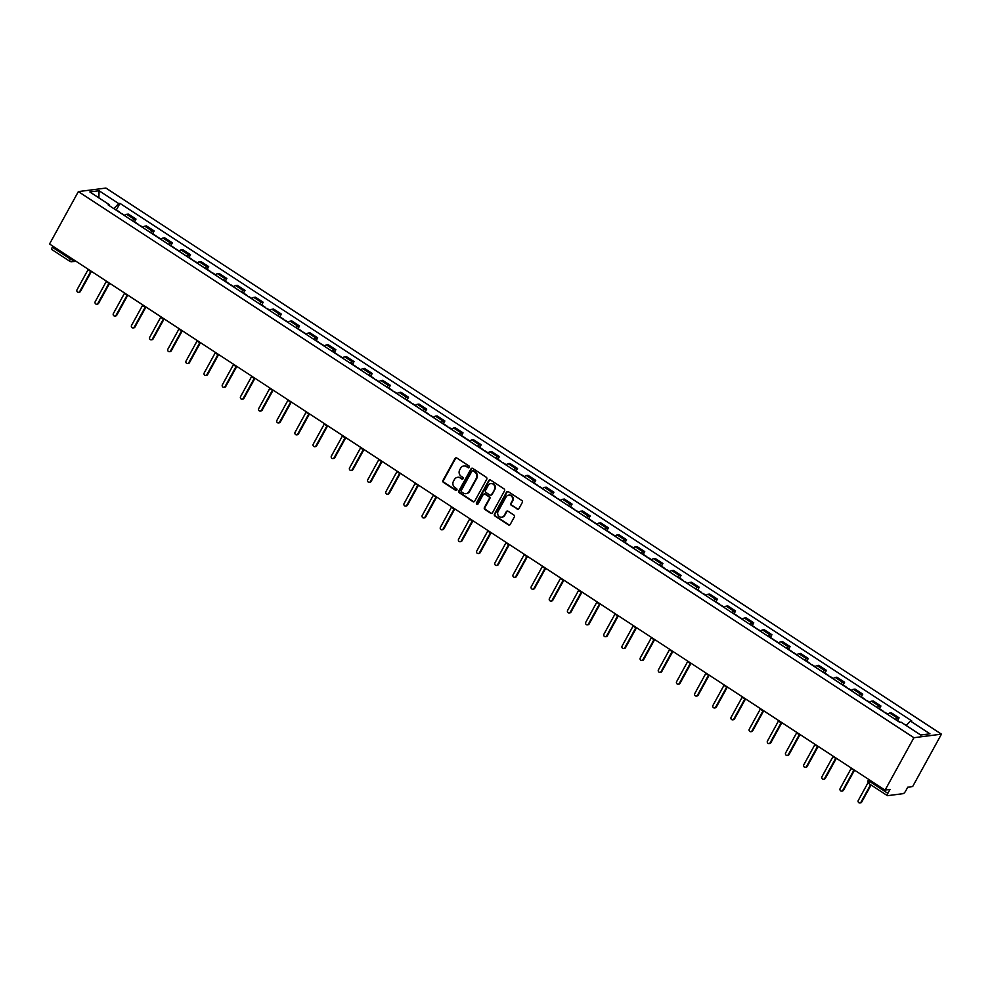 <?xml version="1.0" encoding="UTF-8"?>
<svg xmlns="http://www.w3.org/2000/svg" width="991" height="991" viewBox="0 0 991 991"><rect width="100%" height="100%" fill="white"/><g stroke="black" fill="none" stroke-linecap="round" stroke-linejoin="round"><path stroke-width="1.49" d="M469.325 467.343A1.003 0.929 -97.3 0 0 468.991 465.968L456.839 458.028A1.437 1.325 -97.3 0 0 455.03 458.499L442.965 480.437A1.437 1.325 -97.3 0 0 443.435 482.394L455.587 490.334A1.003 0.929 -97.3 0 0 456.863 490.012A1.003 0.929 -97.3 0 0 456.529 488.637L454.956 487.609A4.583 4.237 -97.3 0 1 453.444 481.316L454.448 479.483A4.583 4.237 -97.3 0 1 460.245 477.972L461.818 479A1.003 0.929 -97.3 0 0 463.094 478.678A1.003 0.929 -97.3 0 0 462.76 477.303L461.187 476.275A4.583 4.237 -97.3 0 1 459.675 469.982L460.679 468.148A4.583 4.237 -97.3 0 1 466.476 466.637L468.049 467.665A1.003 0.929 -97.3 0 0 469.325 467.343M517.104 509.101A1.437 1.325 -97.3 0 0 518.925 508.618L522.307 502.474A1.437 1.325 -97.3 0 0 521.836 500.505L508.346 491.685A1.437 1.325 -97.3 0 0 506.525 492.155L494.472 514.094A1.437 1.325 -97.3 0 0 494.943 516.063L508.433 524.883A1.437 1.325 -97.3 0 0 510.241 524.412L514.329 516.968A1.437 1.325 -97.3 0 0 513.858 515.01L508.086 511.232A1.437 1.325 -97.3 0 0 506.277 511.703L504.246 515.394A3.828 3.543 -97.3 0 1 498.238 515.456A3.828 3.543 -97.3 0 1 498.126 511.393L506.067 496.949A3.828 3.543 -97.3 0 1 512.074 496.887A3.828 3.543 -97.3 0 1 512.186 500.95L510.861 503.354A1.437 1.325 -97.3 0 0 511.331 505.323L517.661 509.027A1.437 1.325 -97.3 0 0 518.231 509.225M913.9 737.713L885.087 790.112L49.55 243.997L78.351 191.597L913.9 737.713L941.45 734.158L105.913 188.055L78.351 191.597M486.754 479.235A1.437 1.325 -97.3 0 0 486.284 477.266L472.794 468.446A1.437 1.325 -97.3 0 0 470.973 468.916L458.92 490.855A1.437 1.325 -97.3 0 0 459.39 492.824L472.88 501.644A1.437 1.325 -97.3 0 0 474.689 501.173L486.754 479.235M490.57 480.065L504.06 488.885A1.437 1.325 -97.3 0 1 504.53 490.855L492.465 512.793A1.437 1.325 -97.3 0 1 490.656 513.264L484.884 509.485A1.437 1.325 -97.3 0 1 484.413 507.516L489.306 498.622A1.437 1.325 -97.3 0 0 488.823 496.652L484.995 494.15A1.437 1.325 -97.3 0 0 483.187 494.62L478.096 503.886A1.003 0.929 -97.3 0 1 476.522 503.899A1.003 0.929 -97.3 0 1 476.498 502.846L488.749 480.536A1.437 1.325 -97.3 0 1 490.57 480.065M885.087 790.112L889.968 789.48L887.849 793.333A2.911 0.867 123.2 0 0 887.354 795.624A2.911 0.867 123.2 0 0 887.589 795.674L903.185 793.655A2.911 0.867 123.2 0 0 905.65 791.041L907.768 787.188L912.649 786.557L941.45 734.158M52.052 249.559A2.911 0.867 -56.8 0 1 51.817 249.521A2.911 0.867 -56.8 0 1 52.312 247.217L70.361 259.023A2.911 0.694 28.8 0 0 73.792 260.398L74.498 260.311M52.882 246.177L52.312 247.217M132.187 220.646A6.702 2.007 -56.8 0 1 134.33 219.321L126.637 214.291A6.702 2.007 123.2 0 0 124.507 215.617M126.637 214.291L128.322 214.081L136.002 219.098L134.516 221.811M134.33 219.321L136.002 219.098M152.688 233.69L154.175 230.977L146.482 225.948L144.81 226.171A6.702 2.007 123.2 0 0 142.667 227.496M150.359 232.513A6.702 2.007 -56.8 0 1 152.49 231.188L154.175 230.977M170.848 245.557L172.347 242.857L164.655 237.828L162.97 238.038A6.702 2.007 123.2 0 0 160.839 239.364M168.532 244.393A6.702 2.007 -56.8 0 1 170.663 243.068L172.347 242.857M189.021 257.437L190.507 254.724L182.827 249.707L181.142 249.918A6.702 2.007 123.2 0 0 179.012 251.243M186.692 256.273A6.702 2.007 -56.8 0 1 188.835 254.947L190.507 254.724M207.193 269.317L208.68 266.604L201 261.574L199.315 261.797A6.702 2.007 123.2 0 0 197.172 263.123M204.864 268.14A6.702 2.007 -56.8 0 1 206.995 266.814L208.68 266.604M225.366 281.184L226.852 278.471L219.16 273.454L217.487 273.665A6.702 2.007 123.2 0 0 215.344 274.99M223.037 280.019A6.702 2.007 -56.8 0 1 225.168 278.694L226.852 278.471M243.526 293.063L245.025 290.351L237.332 285.334L235.647 285.544A6.702 2.007 123.2 0 0 233.517 286.87M241.197 291.899A6.702 2.007 -56.8 0 1 243.34 290.574L245.025 290.351M261.698 304.943L263.185 302.23L255.505 297.201L253.82 297.424A6.702 2.007 123.2 0 0 251.689 298.749M259.369 303.766A6.702 2.007 -56.8 0 1 261.513 302.441L263.185 302.23M279.871 316.81L281.357 314.097L273.665 309.081L271.992 309.291A6.702 2.007 123.2 0 0 269.849 310.617M277.542 315.646A6.702 2.007 -56.8 0 1 279.673 314.32L281.357 314.097M298.031 328.69L299.53 325.977L291.837 320.948L290.165 321.171A6.702 2.007 123.2 0 0 288.022 322.496M295.714 327.525A6.702 2.007 -56.8 0 1 297.845 326.2L299.53 325.977M316.203 340.57L317.69 337.857L310.01 332.827L308.325 333.05A6.702 2.007 123.2 0 0 306.194 334.376M313.874 339.393A6.702 2.007 -56.8 0 1 316.018 338.067L317.69 337.857M334.376 352.437L335.862 349.724L328.182 344.707L326.497 344.918A6.702 2.007 123.2 0 0 324.354 346.243M332.047 351.272A6.702 2.007 -56.8 0 1 334.178 349.947L335.862 349.724M352.548 364.316L354.035 361.604L346.342 356.574L344.67 356.797A6.702 2.007 123.2 0 0 342.527 358.123M350.219 363.152A6.702 2.007 -56.8 0 1 352.35 361.814L354.035 361.604M370.708 376.196L372.207 373.483L364.515 368.454L362.83 368.677A6.702 2.007 123.2 0 0 360.699 370.002M368.379 375.019A6.702 2.007 -56.8 0 1 370.523 373.694L372.207 373.483M388.881 388.063L390.367 385.35L382.687 380.333L381.002 380.544A6.702 2.007 123.2 0 0 378.872 381.869M386.552 386.899A6.702 2.007 -56.8 0 1 388.695 385.573L390.367 385.35M407.053 399.943L408.54 397.23L400.86 392.201L399.175 392.424A6.702 2.007 123.2 0 0 397.032 393.749M404.724 398.766A6.702 2.007 -56.8 0 1 406.855 397.441L408.54 397.23M425.213 411.81L426.712 409.11L419.02 404.08L417.347 404.291A6.702 2.007 123.2 0 0 415.204 405.629M422.897 410.646A6.702 2.007 -56.8 0 1 425.028 409.32L426.712 409.11M443.386 423.69L444.872 420.977L437.192 415.96L435.507 416.17A6.702 2.007 123.2 0 0 433.377 417.496M441.057 422.525A6.702 2.007 -56.8 0 1 443.2 421.2L444.872 420.977M461.558 435.569L463.045 432.856L455.365 427.827L453.68 428.05A6.702 2.007 123.2 0 0 451.549 429.376M459.229 434.392A6.702 2.007 -56.8 0 1 461.372 433.067L463.045 432.856M479.731 447.436L481.217 444.736L473.525 439.707L471.852 439.917A6.702 2.007 123.2 0 0 469.709 441.243M477.402 446.272A6.702 2.007 -56.8 0 1 479.533 444.947L481.217 444.736M497.891 459.316L499.39 456.603L491.697 451.586L490.012 451.797A6.702 2.007 123.2 0 0 487.882 453.122M495.562 458.152A6.702 2.007 -56.8 0 1 497.705 456.826L499.39 456.603M516.063 471.196L517.55 468.483L509.87 463.454L508.185 463.677A6.702 2.007 123.2 0 0 506.054 465.002M513.734 470.019A6.702 2.007 -56.8 0 1 515.877 468.693L517.55 468.483M534.236 483.063L535.722 480.35L528.042 475.333L526.357 475.544A6.702 2.007 123.2 0 0 524.214 476.869M531.907 481.899A6.702 2.007 -56.8 0 1 534.038 480.573L535.722 480.35M552.396 494.943L553.895 492.23L546.202 487.213L544.53 487.423A6.702 2.007 123.2 0 0 542.387 488.749M550.079 493.778A6.702 2.007 -56.8 0 1 552.21 492.453L553.895 492.23M570.568 506.822L572.067 504.109L564.375 499.08L562.69 499.303A6.702 2.007 123.2 0 0 560.559 500.628M568.239 505.645A6.702 2.007 -56.8 0 1 570.382 504.32L572.067 504.109M588.741 518.689L590.227 515.977L582.547 510.96L580.862 511.17A6.702 2.007 123.2 0 0 578.732 512.496M586.412 517.525A6.702 2.007 -56.8 0 1 588.555 516.2L590.227 515.977M606.913 530.569L608.4 527.856L600.707 522.827L599.035 523.05A6.702 2.007 123.2 0 0 596.892 524.375M604.584 529.405A6.702 2.007 -56.8 0 1 606.715 528.079L608.4 527.856M625.073 542.449L626.572 539.736L618.88 534.706L617.195 534.929A6.702 2.007 123.2 0 0 615.064 536.255M622.757 541.272A6.702 2.007 -56.8 0 1 624.887 539.946L626.572 539.736M643.246 554.316L644.732 551.603L637.052 546.586L635.367 546.797A6.702 2.007 123.2 0 0 633.237 548.122M640.917 553.151A6.702 2.007 -56.8 0 1 643.06 551.826L644.732 551.603M661.418 566.195L662.905 563.483L655.224 558.453L653.54 558.676A6.702 2.007 123.2 0 0 651.397 560.002M659.089 565.031A6.702 2.007 -56.8 0 1 661.22 563.693L662.905 563.483M679.578 578.075L681.077 575.362L673.385 570.333L671.712 570.556A6.702 2.007 123.2 0 0 669.569 571.881M677.262 576.898A6.702 2.007 -56.8 0 1 679.392 575.573L681.077 575.362M697.751 589.942L699.25 587.229L691.557 582.212L689.872 582.423A6.702 2.007 123.2 0 0 687.742 583.749M695.422 588.778A6.702 2.007 -56.8 0 1 697.565 587.452L699.25 587.229M715.923 601.822L717.41 599.109L709.729 594.08L708.045 594.303A6.702 2.007 123.2 0 0 705.914 595.628M713.594 600.645A6.702 2.007 -56.8 0 1 715.737 599.32L717.41 599.109M734.096 613.689L735.582 610.989L727.889 605.959L726.217 606.17A6.702 2.007 123.2 0 0 724.074 607.508M731.767 612.525A6.702 2.007 -56.8 0 1 733.897 611.199L735.582 610.989M752.256 625.569L753.755 622.856L746.062 617.839L744.377 618.05A6.702 2.007 123.2 0 0 742.247 619.375M749.939 624.404A6.702 2.007 -56.8 0 1 752.07 623.079L753.755 622.856M770.428 637.448L771.915 634.736L764.234 629.706L762.55 629.929A6.702 2.007 123.2 0 0 760.419 631.255M768.099 636.272A6.702 2.007 -56.8 0 1 770.242 634.946L771.915 634.736M788.601 649.316L790.087 646.615L782.407 641.586L780.722 641.796A6.702 2.007 123.2 0 0 778.579 643.122M786.272 648.151A6.702 2.007 -56.8 0 1 788.402 646.826L790.087 646.615M806.773 661.195L808.26 658.482L800.567 653.465L798.895 653.676A6.702 2.007 123.2 0 0 796.752 655.001M804.444 660.031A6.702 2.007 -56.8 0 1 806.575 658.705L808.26 658.482M824.933 673.075L826.432 670.362L818.739 665.333L817.055 665.556A6.702 2.007 123.2 0 0 814.924 666.881M822.604 671.898A6.702 2.007 -56.8 0 1 824.747 670.573L826.432 670.362M843.106 684.942L844.592 682.229L836.912 677.212L835.227 677.423A6.702 2.007 123.2 0 0 833.097 678.748M840.777 683.778A6.702 2.007 -56.8 0 1 842.92 682.452L844.592 682.229M861.278 696.822L862.765 694.109L855.072 689.092L853.4 689.302A6.702 2.007 123.2 0 0 851.257 690.628M858.949 695.657A6.702 2.007 -56.8 0 1 861.08 694.332L862.765 694.109M879.438 708.701L880.937 705.988L873.244 700.959L871.572 701.182A6.702 2.007 123.2 0 0 869.429 702.508M877.122 707.524A6.702 2.007 -56.8 0 1 879.252 706.199L880.937 705.988M897.611 720.568L899.097 717.856L891.417 712.839L889.732 713.049A6.702 2.007 123.2 0 0 887.602 714.375M895.282 719.404A6.702 2.007 -56.8 0 1 897.425 718.079L899.097 717.856M109.295 205.682L109.394 204.741L89.834 191.944L99.088 190.755L118.66 203.539L113.854 208.655M906.183 725.511L910.407 721.027L911.695 720.866L119.948 203.378L118.66 203.539M910.407 721.027L929.967 733.823L920.713 735.012L901.153 722.216L899.853 722.389L108.106 204.902L109.394 204.741M116.343 209.931L119.948 203.378M99.088 190.755L98.852 197.841M468.916 467.727A1.003 0.929 -97.3 0 1 468.607 467.603L467.034 466.575A4.583 4.237 -97.3 0 0 464.023 465.981M457.792 477.303A4.583 4.237 -97.3 0 1 460.803 477.91L462.376 478.938A1.003 0.929 -97.3 0 0 462.686 479.062M456.269 457.817A1.437 1.325 -97.3 0 0 455.575 458.424L443.522 480.362A1.437 1.325 -97.3 0 0 443.993 482.332L456.145 490.272A1.003 0.929 -97.3 0 0 456.455 490.396M472.212 468.248A1.437 1.325 -97.3 0 0 471.53 468.854L459.465 490.78A1.437 1.325 -97.3 0 0 459.935 492.75L473.425 501.57A1.437 1.325 -97.3 0 0 474.008 501.768M473.103 470.973A1.003 0.929 -97.3 0 0 471.84 471.307L461.249 490.557A1.003 0.929 -97.3 0 0 461.583 491.932L463.243 493.022A4.583 4.237 -97.3 0 0 469.04 491.511L476.275 478.356A4.583 4.237 -97.3 0 0 474.763 472.063L473.661 470.911A1.003 0.929 -97.3 0 0 472.794 470.849M466.241 493.617A4.583 4.237 -97.3 0 0 469.598 491.437L469.04 491.511M473.661 470.911L475.321 471.989A4.583 4.237 -97.3 0 1 476.832 478.281L469.598 491.437M484.426 493.952A1.437 1.325 -97.3 0 1 485.553 494.088L489.381 496.59A1.437 1.325 -97.3 0 1 489.851 498.547L484.958 507.454A1.437 1.325 -97.3 0 0 485.429 509.411L491.202 513.189A1.437 1.325 -97.3 0 0 491.784 513.388M489.988 479.867A1.437 1.325 -97.3 0 0 489.306 480.474L477.043 502.771A1.003 0.929 -97.3 0 0 477.687 504.283M494.373 489.393A3.828 3.543 -97.3 0 0 490.83 483.596A3.828 3.543 -97.3 0 0 488.266 485.392L485.466 490.483A1.437 1.325 -97.3 0 0 485.937 492.453L489.765 494.955A1.437 1.325 -97.3 0 0 491.573 494.484L494.93 489.319A3.828 3.543 -97.3 0 0 491.102 483.571M490.892 495.079A1.437 1.325 -97.3 0 0 492.131 494.41L491.573 494.484M494.93 489.319L492.131 494.41M508.916 495.128A3.828 3.543 -97.3 0 1 512.743 500.876L511.418 503.279A1.437 1.325 -97.3 0 0 511.889 505.249L517.661 509.027M501.954 517.141A3.828 3.543 -97.3 0 0 504.803 515.32L504.246 515.394M507.516 511.034A1.437 1.325 -97.3 0 0 506.822 511.629L504.803 515.32M507.776 491.486A1.437 1.325 -97.3 0 0 507.082 492.081L495.017 514.019A1.437 1.325 -97.3 0 0 495.5 515.989L508.99 524.809A1.437 1.325 -97.3 0 0 509.56 525.007M121.311 213.536A3.642 1.09 -56.8 0 1 121.831 213.523L124.73 215.419M89.636 270.754A2.911 2.7 82.7 0 0 91.135 271.175A2.911 2.911 0 0 1 88.273 269.304L77.038 289.768A1.672 1.548 -97.3 0 0 78.599 292.308A1.672 1.548 -97.3 0 0 79.726 291.527L90.899 271.187M119.329 212.235A3.642 1.09 -56.8 0 1 119.849 212.223A3.642 1.09 -56.8 0 1 120.047 212.706M115.142 209.497A3.642 1.09 -56.8 0 1 115.662 209.485L119.849 212.223M91.457 271.385L80.432 291.428A1.672 1.548 82.7 0 1 79.317 292.221L78.599 292.308M139.483 225.403A3.642 1.09 -56.8 0 1 140.004 225.391L142.89 227.286M107.808 282.621A2.911 2.7 82.7 0 0 109.307 283.054A2.911 2.911 0 0 1 106.446 281.184L95.21 301.648A1.672 1.548 -97.3 0 0 96.771 304.187A1.672 1.548 -97.3 0 0 97.886 303.395L109.072 283.054M137.501 224.115A3.642 1.09 -56.8 0 1 138.022 224.102A3.642 1.09 -56.8 0 1 138.22 224.585M133.302 221.377A3.642 1.09 -56.8 0 1 133.822 221.365L138.022 224.102M109.629 283.265L98.604 303.308A1.672 1.548 82.7 0 1 97.477 304.088L96.771 304.187M157.643 237.283A3.642 1.09 -56.8 0 1 158.164 237.27L161.062 239.165M125.968 294.5A2.911 2.7 82.7 0 0 127.48 294.934A2.911 2.911 0 0 1 124.618 293.063L113.383 313.528A1.672 1.548 -97.3 0 0 114.931 316.067A1.672 1.548 -97.3 0 0 116.058 315.274L127.244 294.934M155.674 235.994A3.642 1.09 -56.8 0 1 156.194 235.982A3.642 1.09 -56.8 0 1 156.392 236.465M151.474 233.244A3.642 1.09 -56.8 0 1 151.995 233.232L156.194 235.982M127.789 295.132L116.777 315.175A1.672 1.548 82.7 0 1 115.65 315.968L114.931 316.067M175.816 249.162A3.642 1.09 -56.8 0 1 176.336 249.15L179.235 251.045M142.791 304.955L131.555 325.395A1.672 1.548 -97.3 0 0 133.104 327.934A1.672 1.548 -97.3 0 0 134.231 327.154L145.417 306.814M173.834 247.861A3.642 1.09 -56.8 0 1 174.354 247.849A3.642 1.09 -56.8 0 1 174.552 248.332M169.647 245.124A3.642 1.09 -56.8 0 1 170.167 245.111L174.354 247.849M145.962 307.012L134.949 327.055A1.672 1.548 82.7 0 1 133.822 327.848L133.104 327.934M193.988 261.029A3.642 1.09 -56.8 0 1 194.509 261.017L197.407 262.912M162.313 318.247A2.911 2.7 82.7 0 0 163.812 318.681A2.911 2.911 0 0 1 160.951 316.81L149.715 337.274A1.672 1.548 -97.3 0 0 151.276 339.814A1.672 1.548 -97.3 0 0 152.403 339.021L163.577 318.681M192.006 259.741A3.642 1.09 -56.8 0 1 192.527 259.729A3.642 1.09 -56.8 0 1 192.725 260.212M187.819 257.003A3.642 1.09 -56.8 0 1 188.34 256.991L192.527 259.729M164.134 318.891L153.109 338.934A1.672 1.548 82.7 0 1 151.995 339.715L151.276 339.814M212.161 272.909A3.642 1.09 -56.8 0 1 212.681 272.897L215.567 274.792M180.486 330.127A2.911 2.7 82.7 0 0 181.985 330.56A2.911 2.911 0 0 1 179.123 328.69L167.888 349.154A1.672 1.548 -97.3 0 0 169.436 351.681A1.672 1.548 -97.3 0 0 170.563 350.901L181.749 330.56M210.179 271.621A3.642 1.09 -56.8 0 1 210.699 271.608A3.642 1.09 -56.8 0 1 210.897 272.079M205.979 268.871A3.642 1.09 -56.8 0 1 206.5 268.858L210.699 271.608M182.307 330.759L171.282 350.802A1.672 1.548 82.7 0 1 170.155 351.594L169.436 351.681M230.321 284.789A3.642 1.09 -56.8 0 1 230.841 284.776L233.74 286.659M197.296 340.582L186.06 361.021A1.672 1.548 -97.3 0 0 187.609 363.561A1.672 1.548 -97.3 0 0 188.736 362.78L199.922 342.428M228.339 283.488A3.642 1.09 -56.8 0 1 228.859 283.476A3.642 1.09 -56.8 0 1 229.057 283.959M224.152 280.75A3.642 1.09 -56.8 0 1 224.672 280.738L228.859 283.476M200.467 342.638L189.454 362.681A1.672 1.548 82.7 0 1 188.327 363.474L187.609 363.561M248.493 296.656A3.642 1.09 -56.8 0 1 249.014 296.643L251.912 298.539M216.818 353.874A2.911 2.7 82.7 0 0 218.317 354.307A2.911 2.911 0 0 1 215.456 352.437L204.22 372.901A1.672 1.548 -97.3 0 0 205.781 375.44A1.672 1.548 -97.3 0 0 206.908 374.648L218.082 354.307M246.511 295.368A3.642 1.09 -56.8 0 1 247.032 295.355A3.642 1.09 -56.8 0 1 247.23 295.838M242.324 292.63A3.642 1.09 -56.8 0 1 242.845 292.618L247.032 295.355M218.639 354.518L207.627 374.561A1.672 1.548 82.7 0 1 206.5 375.341L205.781 375.44M266.666 308.535A3.642 1.09 -56.8 0 1 267.186 308.523L270.072 310.418M234.991 365.753A2.911 2.7 82.7 0 0 236.49 366.187A2.911 2.911 0 0 1 233.628 364.316L222.393 384.768A1.672 1.548 -97.3 0 0 223.954 387.308A1.672 1.548 -97.3 0 0 225.068 386.527L236.254 366.187M264.684 307.235A3.642 1.09 -56.8 0 1 265.204 307.235A3.642 1.09 -56.8 0 1 265.402 307.706M260.484 304.497A3.642 1.09 -56.8 0 1 261.005 304.485L265.204 307.235M236.812 366.385L225.787 386.428A1.672 1.548 82.7 0 1 224.66 387.221L223.954 387.308M284.826 320.415A3.642 1.09 -56.8 0 1 285.346 320.403L288.245 322.286M253.151 377.633A2.911 2.7 82.7 0 0 254.662 378.054A2.911 2.911 0 0 1 251.801 376.184L240.565 396.648A1.672 1.548 -97.3 0 0 242.114 399.187A1.672 1.548 -97.3 0 0 243.241 398.394L254.427 378.054M282.856 319.114A3.642 1.09 -56.8 0 1 283.376 319.102A3.642 1.09 -56.8 0 1 283.575 319.585M278.657 316.377A3.642 1.09 -56.8 0 1 279.177 316.364L283.376 319.102M254.972 378.265L243.959 398.308A1.672 1.548 82.7 0 1 242.832 399.1L242.114 399.187M302.998 332.282A3.642 1.09 -56.8 0 1 303.519 332.27L306.417 334.165M269.973 388.076L258.738 408.527A1.672 1.548 -97.3 0 0 260.286 411.067A1.672 1.548 -97.3 0 0 261.413 410.274L272.599 389.934M301.016 330.994A3.642 1.09 -56.8 0 1 301.537 330.982A3.642 1.09 -56.8 0 1 301.735 331.465M296.829 328.256A3.642 1.09 -56.8 0 1 297.35 328.244L301.537 330.982M273.144 390.144L262.132 410.187A1.672 1.548 82.7 0 1 261.005 410.968L260.286 411.067M321.171 344.162A3.642 1.09 -56.8 0 1 321.691 344.15L324.59 346.045M289.496 401.38A2.911 2.7 82.7 0 0 290.995 401.801A2.911 2.911 0 0 1 288.133 399.93L276.898 420.395A1.672 1.548 -97.3 0 0 278.459 422.934A1.672 1.548 -97.3 0 0 279.586 422.154L290.759 401.813M319.189 342.861A3.642 1.09 -56.8 0 1 319.709 342.849A3.642 1.09 -56.8 0 1 319.907 343.332M315.002 340.124A3.642 1.09 -56.8 0 1 315.522 340.111L319.709 342.849M291.317 402.012L280.292 422.055A1.672 1.548 82.7 0 1 279.177 422.847L278.459 422.934M339.343 356.042A3.642 1.09 -56.8 0 1 339.863 356.029L342.75 357.912M307.668 413.259A2.911 2.7 82.7 0 0 309.167 413.681A2.911 2.911 0 0 1 306.306 411.81L295.07 432.274A1.672 1.548 -97.3 0 0 296.619 434.814A1.672 1.548 -97.3 0 0 297.746 434.021L308.932 413.681M337.361 354.741A3.642 1.09 -56.8 0 1 337.881 354.728A3.642 1.09 -56.8 0 1 338.08 355.212M333.162 352.003A3.642 1.09 -56.8 0 1 333.682 351.991L337.881 354.728M309.489 413.891L298.464 433.934A1.672 1.548 82.7 0 1 297.337 434.727L296.619 434.814M357.503 367.909A3.642 1.09 -56.8 0 1 358.024 367.896L360.922 369.792M325.828 425.127A2.911 2.7 82.7 0 0 327.34 425.56A2.911 2.911 0 0 1 324.478 423.69L313.243 444.154A1.672 1.548 -97.3 0 0 314.791 446.693A1.672 1.548 -97.3 0 0 315.918 445.9L327.104 425.56M355.521 366.62A3.642 1.09 -56.8 0 1 356.042 366.608A3.642 1.09 -56.8 0 1 356.24 367.091M351.334 363.883A3.642 1.09 -56.8 0 1 351.855 363.87L356.042 366.608M327.649 425.771L316.637 445.814A1.672 1.548 82.7 0 1 315.51 446.594L314.791 446.693M375.676 379.788A3.642 1.09 -56.8 0 1 376.196 379.776L379.095 381.671M342.651 435.582L331.403 456.021A1.672 1.548 -97.3 0 0 332.964 458.56A1.672 1.548 -97.3 0 0 334.091 457.78L345.264 437.44M373.694 378.488A3.642 1.09 -56.8 0 1 374.214 378.475A3.642 1.09 -56.8 0 1 374.412 378.958M369.507 375.75A3.642 1.09 -56.8 0 1 370.027 375.738L374.214 378.475M345.822 437.638L334.809 457.681A1.672 1.548 82.7 0 1 333.682 458.474L332.964 458.56M393.848 391.656A3.642 1.09 -56.8 0 1 394.368 391.656L397.255 393.538M360.823 447.449L349.575 467.901A1.672 1.548 -97.3 0 0 351.136 470.44A1.672 1.548 -97.3 0 0 352.251 469.647L363.437 449.307M391.866 390.367A3.642 1.09 -56.8 0 1 392.386 390.355A3.642 1.09 -56.8 0 1 392.585 390.838M387.667 387.63A3.642 1.09 -56.8 0 1 388.187 387.617L392.386 390.355M363.994 449.518L352.969 469.561A1.672 1.548 82.7 0 1 351.842 470.341L351.136 470.44M412.008 403.535A3.642 1.09 -56.8 0 1 412.529 403.523L415.427 405.418M380.333 460.753A2.911 2.7 82.7 0 0 381.845 461.187A2.911 2.911 0 0 1 378.983 459.316L367.748 479.78A1.672 1.548 -97.3 0 0 369.296 482.32A1.672 1.548 -97.3 0 0 370.423 481.527L381.609 461.187M410.039 402.247A3.642 1.09 -56.8 0 1 410.559 402.235A3.642 1.09 -56.8 0 1 410.757 402.718M405.839 399.497A3.642 1.09 -56.8 0 1 406.36 399.497L410.559 402.235M382.154 461.397L371.142 481.44A1.672 1.548 82.7 0 1 370.015 482.221L369.296 482.32M430.181 415.415A3.642 1.09 -56.8 0 1 430.701 415.402L433.6 417.298M397.156 471.208L385.92 491.647A1.672 1.548 -97.3 0 0 387.469 494.187A1.672 1.548 -97.3 0 0 388.596 493.407L399.782 473.066M428.199 414.114A3.642 1.09 -56.8 0 1 428.719 414.102A3.642 1.09 -56.8 0 1 428.917 414.585M424.012 411.376A3.642 1.09 -56.8 0 1 424.532 411.364L428.719 414.102M400.327 473.264L389.314 493.307A1.672 1.548 82.7 0 1 388.187 494.1L387.469 494.187M448.353 427.282A3.642 1.09 -56.8 0 1 448.873 427.27L451.772 429.165M415.328 483.075L404.08 503.527A1.672 1.548 -97.3 0 0 405.641 506.067A1.672 1.548 -97.3 0 0 406.768 505.274L417.942 484.933M446.371 425.994A3.642 1.09 -56.8 0 1 446.891 425.981A3.642 1.09 -56.8 0 1 447.09 426.464M442.184 423.256A3.642 1.09 -56.8 0 1 442.704 423.244L446.891 425.981M418.499 485.144L407.474 505.187A1.672 1.548 82.7 0 1 406.36 505.967L405.641 506.067M466.526 439.162A3.642 1.09 -56.8 0 1 467.046 439.149L469.932 441.045M434.851 496.38A2.911 2.7 82.7 0 0 436.35 496.813A2.911 2.911 0 0 1 433.488 494.943L422.253 515.407A1.672 1.548 -97.3 0 0 423.801 517.946A1.672 1.548 -97.3 0 0 424.928 517.153L436.114 496.813M464.544 437.873A3.642 1.09 -56.8 0 1 465.064 437.861A3.642 1.09 -56.8 0 1 465.262 438.344M460.344 435.123A3.642 1.09 -56.8 0 1 460.865 435.111L465.064 437.861M436.672 497.011L425.647 517.054A1.672 1.548 82.7 0 1 424.52 517.847L423.801 517.946M484.686 451.041A3.642 1.09 -56.8 0 1 485.206 451.029L488.105 452.924M453.011 508.259A2.911 2.7 82.7 0 0 454.522 508.68A2.911 2.911 0 0 1 451.661 506.81L440.425 527.274A1.672 1.548 -97.3 0 0 441.974 529.813A1.672 1.548 -97.3 0 0 443.101 529.033L454.287 508.693M482.704 449.741A3.642 1.09 -56.8 0 1 483.236 449.728A3.642 1.09 -56.8 0 1 483.422 450.211M478.517 447.003A3.642 1.09 -56.8 0 1 479.037 446.991L483.236 449.728M454.832 508.891L443.819 528.934A1.672 1.548 82.7 0 1 442.692 529.727L441.974 529.813M502.858 462.908A3.642 1.09 -56.8 0 1 503.378 462.896L506.277 464.791M469.833 518.702L458.585 539.154A1.672 1.548 -97.3 0 0 460.146 541.693A1.672 1.548 -97.3 0 0 461.273 540.9L472.447 520.56M500.876 461.62A3.642 1.09 -56.8 0 1 501.396 461.608A3.642 1.09 -56.8 0 1 501.595 462.091M496.689 458.883A3.642 1.09 -56.8 0 1 497.209 458.87L501.396 461.608M473.004 520.77L461.992 540.813A1.672 1.548 82.7 0 1 460.865 541.594L460.146 541.693M521.031 474.788A3.642 1.09 -56.8 0 1 521.551 474.776L524.437 476.671M489.356 532.006A2.911 2.7 82.7 0 0 490.855 532.44A2.911 2.911 0 0 1 487.993 530.569L476.758 551.033A1.672 1.548 -97.3 0 0 478.319 553.56A1.672 1.548 -97.3 0 0 479.433 552.78L490.619 532.44M519.049 473.5A3.642 1.09 -56.8 0 1 519.569 473.487A3.642 1.09 -56.8 0 1 519.767 473.958M514.849 470.75A3.642 1.09 -56.8 0 1 515.37 470.737L519.569 473.487M491.177 532.638L480.152 552.681A1.672 1.548 82.7 0 1 479.025 553.474L478.319 553.56M539.191 486.668A3.642 1.09 -56.8 0 1 539.711 486.655L542.61 488.538M507.516 543.886A2.911 2.7 82.7 0 0 509.027 544.307A2.911 2.911 0 0 1 506.166 542.436L494.93 562.9A1.672 1.548 -97.3 0 0 496.479 565.44A1.672 1.548 -97.3 0 0 497.606 564.659L508.792 544.307M537.221 485.367A3.642 1.09 -56.8 0 1 537.741 485.355A3.642 1.09 -56.8 0 1 537.94 485.838M533.022 482.629A3.642 1.09 -56.8 0 1 533.542 482.617L537.741 485.355M509.349 544.517L498.324 564.56A1.672 1.548 82.7 0 1 497.197 565.353L496.479 565.44M557.363 498.535A3.642 1.09 -56.8 0 1 557.883 498.523L560.782 500.418M524.338 554.328L513.103 574.78A1.672 1.548 -97.3 0 0 514.651 577.319A1.672 1.548 -97.3 0 0 515.778 576.527L526.964 556.186M555.381 497.247A3.642 1.09 -56.8 0 1 555.901 497.234A3.642 1.09 -56.8 0 1 556.1 497.717M551.194 494.509A3.642 1.09 -56.8 0 1 551.714 494.497L555.901 497.234M527.509 556.397L516.497 576.44A1.672 1.548 82.7 0 1 515.37 577.22L514.651 577.319M575.536 510.415A3.642 1.09 -56.8 0 1 576.056 510.402L578.955 512.297M542.511 566.208L531.263 586.647A1.672 1.548 -97.3 0 0 532.824 589.187A1.672 1.548 -97.3 0 0 533.951 588.406L545.124 568.066M573.554 509.114A3.642 1.09 -56.8 0 1 574.074 509.114A3.642 1.09 -56.8 0 1 574.272 509.585M569.367 506.376A3.642 1.09 -56.8 0 1 569.887 506.364L574.074 509.114M545.682 568.264L534.657 588.307A1.672 1.548 82.7 0 1 533.542 589.1L532.824 589.187M593.708 522.294A3.642 1.09 -56.8 0 1 594.228 522.282L597.115 524.165M562.033 579.512A2.911 2.7 82.7 0 0 563.532 579.933A2.911 2.911 0 0 1 560.671 578.063L549.435 598.527A1.672 1.548 -97.3 0 0 550.984 601.066A1.672 1.548 -97.3 0 0 552.111 600.273L563.297 579.933M591.726 520.993A3.642 1.09 -56.8 0 1 592.246 520.981A3.642 1.09 -56.8 0 1 592.445 521.464M587.527 518.256A3.642 1.09 -56.8 0 1 588.047 518.243L592.246 520.981M563.854 580.144L552.829 600.187A1.672 1.548 82.7 0 1 551.702 600.98L550.984 601.066M611.868 534.161A3.642 1.09 -56.8 0 1 612.388 534.149L615.287 536.044M580.193 591.379A2.911 2.7 82.7 0 0 581.705 591.813A2.911 2.911 0 0 1 578.843 589.942L567.608 610.406A1.672 1.548 -97.3 0 0 569.156 612.946A1.672 1.548 -97.3 0 0 570.283 612.153L581.469 591.813M609.899 532.873A3.642 1.09 -56.8 0 1 610.419 532.861A3.642 1.09 -56.8 0 1 610.617 533.344M605.699 530.135A3.642 1.09 -56.8 0 1 606.219 530.123L610.419 532.861M582.014 592.023L571.002 612.066A1.672 1.548 82.7 0 1 569.875 612.847L569.156 612.946M630.041 546.041A3.642 1.09 -56.8 0 1 630.561 546.029L633.46 547.924M597.016 601.834L585.78 622.274A1.672 1.548 -97.3 0 0 587.329 624.813A1.672 1.548 -97.3 0 0 588.456 624.033L599.629 603.692M628.059 544.74A3.642 1.09 -56.8 0 1 628.579 544.74A3.642 1.09 -56.8 0 1 628.777 545.211M623.872 542.003A3.642 1.09 -56.8 0 1 624.392 541.99L628.579 544.74M600.187 603.891L589.174 623.934A1.672 1.548 82.7 0 1 588.047 624.726L587.329 624.813M648.213 557.921A3.642 1.09 -56.8 0 1 648.733 557.908L651.632 559.791M615.188 613.714L603.94 634.153A1.672 1.548 -97.3 0 0 605.501 636.693A1.672 1.548 -97.3 0 0 606.616 635.9L617.802 615.56M646.231 556.62A3.642 1.09 -56.8 0 1 646.751 556.608A3.642 1.09 -56.8 0 1 646.95 557.091M642.032 553.882A3.642 1.09 -56.8 0 1 642.552 553.87L646.751 556.608M618.359 615.77L607.334 635.813A1.672 1.548 82.7 0 1 606.207 636.606L605.501 636.693M666.386 569.788A3.642 1.09 -56.8 0 1 666.906 569.775L669.792 571.671M634.698 627.006A2.911 2.7 82.7 0 0 636.21 627.439A2.911 2.911 0 0 1 633.348 625.569L622.113 646.033A1.672 1.548 -97.3 0 0 623.661 648.572A1.672 1.548 -97.3 0 0 624.788 647.78L635.974 627.439M664.404 568.5A3.642 1.09 -56.8 0 1 664.924 568.487A3.642 1.09 -56.8 0 1 665.122 568.97M660.204 565.762A3.642 1.09 -56.8 0 1 660.724 565.75L664.924 568.487M636.532 627.65L625.507 647.693A1.672 1.548 82.7 0 1 624.38 648.473L623.661 648.572M684.546 581.667A3.642 1.09 -56.8 0 1 685.066 581.655L687.965 583.55M652.871 638.885A2.911 2.7 82.7 0 0 654.382 639.306A2.911 2.911 0 0 1 651.521 637.436L640.285 657.9A1.672 1.548 -97.3 0 0 641.834 660.44A1.672 1.548 -97.3 0 0 642.961 659.659L654.147 639.319M682.564 580.367A3.642 1.09 -56.8 0 1 683.084 580.354A3.642 1.09 -56.8 0 1 683.282 580.837M678.377 577.629A3.642 1.09 -56.8 0 1 678.897 577.617L683.084 580.354M654.692 639.517L643.679 659.56A1.672 1.548 82.7 0 1 642.552 660.353L641.834 660.44M702.718 593.535A3.642 1.09 -56.8 0 1 703.238 593.535L706.137 595.418M669.693 649.328L658.445 669.78A1.672 1.548 -97.3 0 0 660.006 672.319A1.672 1.548 -97.3 0 0 661.133 671.526L672.307 651.186M700.736 592.246A3.642 1.09 -56.8 0 1 701.256 592.234A3.642 1.09 -56.8 0 1 701.455 592.717M696.549 589.509A3.642 1.09 -56.8 0 1 697.069 589.496L701.256 592.234M672.864 651.397L661.839 671.44A1.672 1.548 82.7 0 1 660.724 672.22L660.006 672.319M720.891 605.414A3.642 1.09 -56.8 0 1 721.411 605.402L724.297 607.297M689.216 662.632A2.911 2.7 82.7 0 0 690.715 663.066A2.911 2.911 0 0 1 687.853 661.195L676.618 681.659A1.672 1.548 -97.3 0 0 678.178 684.199A1.672 1.548 -97.3 0 0 679.293 683.406L690.479 663.066M718.909 604.126A3.642 1.09 -56.8 0 1 719.429 604.114A3.642 1.09 -56.8 0 1 719.627 604.597M714.709 601.376A3.642 1.09 -56.8 0 1 715.229 601.376L719.429 604.114M691.037 663.276L680.012 683.319A1.672 1.548 82.7 0 1 678.885 684.1L678.178 684.199M739.051 617.294A3.642 1.09 -56.8 0 1 739.571 617.282L742.47 619.177M707.376 674.512A2.911 2.7 82.7 0 0 708.887 674.933A2.911 2.911 0 0 1 706.026 673.062L694.79 693.527A1.672 1.548 -97.3 0 0 696.339 696.066A1.672 1.548 -97.3 0 0 697.466 695.286L708.652 674.945M737.081 615.993A3.642 1.09 -56.8 0 1 737.601 615.981A3.642 1.09 -56.8 0 1 737.8 616.464M732.882 613.256A3.642 1.09 -56.8 0 1 733.402 613.243L737.601 615.981M709.197 675.144L698.184 695.187A1.672 1.548 82.7 0 1 697.057 695.979L696.339 696.066M757.223 629.161A3.642 1.09 -56.8 0 1 757.743 629.161L760.642 631.044M727.06 686.813A2.911 2.911 0 0 1 724.186 684.942L712.963 705.406A1.672 1.548 -97.3 0 0 714.511 707.946A1.672 1.548 -97.3 0 0 715.638 707.153L726.824 686.813M755.241 627.873A3.642 1.09 -56.8 0 1 755.761 627.86A3.642 1.09 -56.8 0 1 755.96 628.344M751.054 625.135A3.642 1.09 -56.8 0 1 751.574 625.123L755.761 627.86M727.369 687.023L716.357 707.066A1.672 1.548 82.7 0 1 715.229 707.847L714.511 707.946M775.396 641.041A3.642 1.09 -56.8 0 1 775.916 641.028L778.815 642.924M742.37 696.834L731.123 717.286A1.672 1.548 -97.3 0 0 732.683 719.825A1.672 1.548 -97.3 0 0 733.811 719.032L744.984 698.692M773.414 639.752A3.642 1.09 -56.8 0 1 773.934 639.74A3.642 1.09 -56.8 0 1 774.132 640.223M769.227 637.002A3.642 1.09 -56.8 0 1 769.747 636.99L773.934 639.74M745.542 698.89L734.517 718.933A1.672 1.548 82.7 0 1 733.402 719.726L732.683 719.825M793.568 652.92A3.642 1.09 -56.8 0 1 794.088 652.908L796.975 654.803M761.893 710.138A2.911 2.7 82.7 0 0 763.392 710.559A2.911 2.911 0 0 1 760.531 708.689L749.295 729.153A1.672 1.548 -97.3 0 0 750.844 731.692A1.672 1.548 -97.3 0 0 751.971 730.912L763.157 710.572M791.586 651.62A3.642 1.09 -56.8 0 1 792.106 651.607A3.642 1.09 -56.8 0 1 792.305 652.09M787.387 648.882A3.642 1.09 -56.8 0 1 787.907 648.87L792.106 651.607M763.714 710.77L752.689 730.813A1.672 1.548 82.7 0 1 751.562 731.606L750.844 731.692M811.728 664.788A3.642 1.09 -56.8 0 1 812.248 664.775L815.147 666.67M780.053 722.005A2.911 2.7 82.7 0 0 781.565 722.439A2.911 2.911 0 0 1 778.703 720.568L767.468 741.033A1.672 1.548 -97.3 0 0 769.016 743.572A1.672 1.548 -97.3 0 0 770.143 742.779L781.329 722.439M809.746 663.499A3.642 1.09 -56.8 0 1 810.266 663.487A3.642 1.09 -56.8 0 1 810.465 663.97M805.559 660.762A3.642 1.09 -56.8 0 1 806.079 660.749L810.266 663.487M781.874 722.65L770.862 742.693A1.672 1.548 82.7 0 1 769.734 743.473L769.016 743.572M829.901 676.667A3.642 1.09 -56.8 0 1 830.421 676.655L833.32 678.55M798.226 733.885A2.911 2.7 82.7 0 0 799.725 734.319A2.911 2.911 0 0 1 796.863 732.448L785.628 752.912A1.672 1.548 -97.3 0 0 787.188 755.439A1.672 1.548 -97.3 0 0 788.316 754.659L799.489 734.319M827.919 675.379A3.642 1.09 -56.8 0 1 828.439 675.367A3.642 1.09 -56.8 0 1 828.637 675.837M823.732 672.629A3.642 1.09 -56.8 0 1 824.252 672.616L828.439 675.367M800.047 734.517L789.034 754.56A1.672 1.548 82.7 0 1 787.907 755.353L787.188 755.439M848.073 688.547A3.642 1.09 -56.8 0 1 848.593 688.534L851.48 690.43M815.048 744.34L803.8 764.779A1.672 1.548 -97.3 0 0 805.361 767.319A1.672 1.548 -97.3 0 0 806.476 766.538L817.662 746.186M846.091 687.246A3.642 1.09 -56.8 0 1 846.611 687.234A3.642 1.09 -56.8 0 1 846.81 687.717M841.892 684.508A3.642 1.09 -56.8 0 1 842.412 684.496L846.611 687.234M818.219 746.396L807.194 766.439A1.672 1.548 82.7 0 1 806.067 767.232L805.361 767.319M866.233 700.414A3.642 1.09 -56.8 0 1 866.753 700.402L869.652 702.297M834.558 757.632A2.911 2.7 82.7 0 0 836.07 758.065A2.911 2.911 0 0 1 833.208 756.195L821.973 776.659A1.672 1.548 -97.3 0 0 823.521 779.199A1.672 1.548 -97.3 0 0 824.648 778.406L835.834 758.065M864.263 699.126A3.642 1.09 -56.8 0 1 864.784 699.113A3.642 1.09 -56.8 0 1 864.982 699.596M860.064 696.388A3.642 1.09 -56.8 0 1 860.584 696.376L864.784 699.113M836.379 758.276L825.367 778.319A1.672 1.548 82.7 0 1 824.239 779.099L823.521 779.199M884.406 712.294A3.642 1.09 -56.8 0 1 884.926 712.281L887.825 714.177M852.731 769.512A2.911 2.7 82.7 0 0 854.23 769.945A2.911 2.911 0 0 1 851.368 768.075L840.145 788.526A1.672 1.548 -97.3 0 0 841.693 791.066A1.672 1.548 -97.3 0 0 842.821 790.285L854.007 769.945M882.424 711.005A3.642 1.09 -56.8 0 1 882.944 710.993A3.642 1.09 -56.8 0 1 883.142 711.464M878.237 708.255A3.642 1.09 -56.8 0 1 878.757 708.243L882.944 710.993M854.552 770.143L843.539 790.186A1.672 1.548 82.7 0 1 842.412 790.979L841.693 791.066M868.178 782.444L858.305 800.406A1.672 1.548 -97.3 0 0 859.866 802.945A1.672 1.548 -97.3 0 0 860.993 802.153L870.606 784.674M896.409 720.135A3.642 1.09 -56.8 0 1 896.929 720.123L900.299 722.328M871.089 784.996L861.699 802.066A1.672 1.548 82.7 0 1 860.584 802.859L859.866 802.945M74.015 259.989L73.792 260.398A2.911 2.7 -97.3 0 1 70.101 261.364A2.911 0.867 -56.8 0 1 69.865 261.314A2.911 0.867 -56.8 0 1 70.361 259.023L70.931 257.97M879.252 706.199L871.572 701.182M861.08 694.332L853.4 689.302M842.92 682.452L835.227 677.423M824.747 670.573L817.055 665.556M806.575 658.705L798.895 653.676M788.402 646.826L780.722 641.796M770.242 634.946L762.55 629.929M752.07 623.079L744.377 618.05M733.897 611.199L726.217 606.17M715.737 599.32L708.045 594.303M697.565 587.452L689.872 582.423M679.392 575.573L671.712 570.556M661.22 563.693L653.54 558.676M643.06 551.826L635.367 546.797M624.887 539.946L617.195 534.929M606.715 528.079L599.035 523.05M588.555 516.2L580.862 511.17M570.382 504.32L562.69 499.303M552.21 492.453L544.53 487.423M534.038 480.573L526.357 475.544M515.877 468.693L508.185 463.677M497.705 456.826L490.012 451.797M479.533 444.947L471.852 439.917M461.372 433.067L453.68 428.05M443.2 421.2L435.507 416.17M425.028 409.32L417.347 404.291M406.855 397.441L399.175 392.424M388.695 385.573L381.002 380.544M370.523 373.694L362.83 368.677M352.35 361.814L344.67 356.797M334.178 349.947L326.497 344.918M316.018 338.067L308.325 333.05M297.845 326.2L290.165 321.171M279.673 314.32L271.992 309.291M261.513 302.441L253.82 297.424M243.34 290.574L235.647 285.544M225.168 278.694L217.487 273.665M206.995 266.814L199.315 261.797M188.835 254.947L181.142 249.918M170.663 243.068L162.97 238.038M152.49 231.188L144.81 226.171M897.425 718.079L889.732 713.049M145.64 306.801A2.911 2.7 82.7 0 1 144.141 306.38M197.296 340.557A2.911 2.911 0 0 0 200.157 342.428A2.911 2.7 82.7 0 1 198.646 342.006M269.961 388.063A2.911 2.911 0 0 0 272.835 389.934A2.911 2.7 82.7 0 1 271.323 389.5M345.5 437.427A2.911 2.7 82.7 0 1 344.001 437.006M360.811 447.436A2.911 2.911 0 0 0 363.672 449.307A2.911 2.7 82.7 0 1 362.173 448.873M397.143 471.183A2.911 2.911 0 0 0 400.017 473.054A2.911 2.7 82.7 0 1 398.506 472.633M415.316 483.063A2.911 2.911 0 0 0 418.177 484.933A2.911 2.7 82.7 0 1 416.678 484.5M469.821 518.689A2.911 2.911 0 0 0 472.695 520.56A2.911 2.7 82.7 0 1 471.183 520.126M524.326 554.316A2.911 2.911 0 0 0 527.2 556.186A2.911 2.7 82.7 0 1 525.688 555.753M542.498 566.195A2.911 2.911 0 0 0 545.36 568.066A2.911 2.7 82.7 0 1 543.861 567.632M597.003 601.81A2.911 2.911 0 0 0 599.877 603.692A2.911 2.7 82.7 0 1 598.366 603.259M615.176 613.689A2.911 2.911 0 0 0 618.037 615.56A2.911 2.7 82.7 0 1 616.538 615.138M669.681 649.316A2.911 2.911 0 0 0 672.542 651.186A2.911 2.7 82.7 0 1 671.043 650.753M727.047 686.813A2.911 2.7 82.7 0 1 725.548 686.379M742.358 696.822A2.911 2.911 0 0 0 745.22 698.692A2.911 2.7 82.7 0 1 743.721 698.259M815.036 744.315A2.911 2.911 0 0 0 817.897 746.186A2.911 2.7 82.7 0 1 816.398 745.765M870.371 780.487L869.801 781.527L887.849 793.333M868.574 779.867A2.911 0.694 28.8 0 0 868.351 779.979A2.911 0.694 28.8 0 0 869.801 781.527A2.911 0.867 -56.8 0 0 869.305 783.831A2.911 0.867 -56.8 0 0 869.541 783.869M80.432 291.428L79.726 291.527M98.604 303.308L97.886 303.395M116.777 315.175L116.058 315.274M134.949 327.055L134.231 327.154M153.109 338.934L152.403 339.021M171.282 350.802L170.563 350.901M189.454 362.681L188.736 362.78M207.627 374.561L206.908 374.648M225.787 386.428L225.068 386.527M243.959 398.308L243.241 398.394M262.132 410.187L261.413 410.274M280.292 422.055L279.586 422.154M298.464 433.934L297.746 434.021M316.637 445.814L315.918 445.9M334.809 457.681L334.091 457.78M352.969 469.561L352.251 469.647M371.142 481.44L370.423 481.527M389.314 493.307L388.596 493.407M407.474 505.187L406.768 505.274M425.647 517.054L424.928 517.153M443.819 528.934L443.101 529.033M461.992 540.813L461.273 540.9M480.152 552.681L479.433 552.78M498.324 564.56L497.606 564.659M516.497 576.44L515.778 576.527M534.657 588.307L533.951 588.406M552.829 600.187L552.111 600.273M571.002 612.066L570.283 612.153M589.174 623.934L588.456 624.033M607.334 635.813L606.616 635.9M625.507 647.693L624.788 647.78M643.679 659.56L642.961 659.659M661.839 671.44L661.133 671.526M680.012 683.319L679.293 683.406M698.184 695.187L697.466 695.286M716.357 707.066L715.638 707.153M734.517 718.933L733.811 719.032M752.689 730.813L751.971 730.912M770.862 742.693L770.143 742.779M789.034 754.56L788.316 754.659M807.194 766.439L806.476 766.538M825.367 778.319L824.648 778.406M843.539 790.186L842.821 790.285M861.699 802.066L860.993 802.153M142.778 304.931A2.911 2.911 0 0 0 145.652 306.801M342.638 435.557A2.911 2.911 0 0 0 345.5 437.44M868.673 779.384L868.351 779.979A2.911 2.911 0 0 0 869.305 783.831L887.354 795.624M75.935 261.24L71.835 261.773A2.911 2.911 0 0 1 69.865 261.314L51.817 249.521"/></g></svg>
